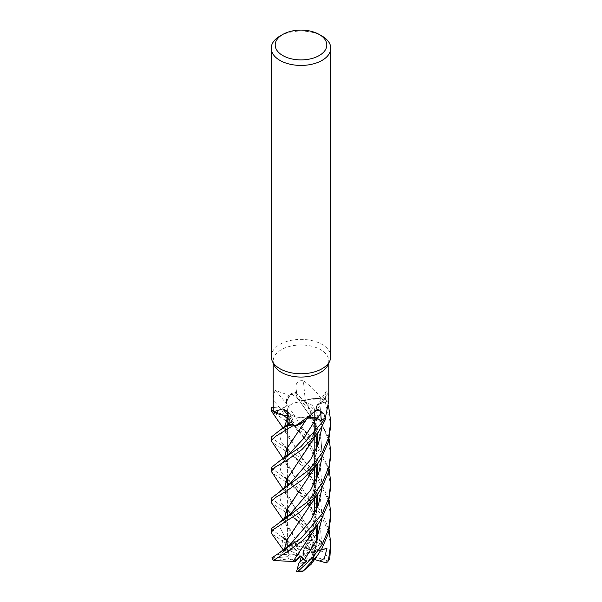 <?xml version="1.0" encoding="UTF-8"?>
<svg xmlns="http://www.w3.org/2000/svg" width="602" height="602" viewBox="0 0 602 602"><rect width="100%" height="100%" fill="white"/><g stroke="black" fill="none" stroke-linecap="round" stroke-linejoin="round"><path stroke-width="0.45" stroke-dasharray="3.01 2.26" d="M307.562 418.232L306.064 419.722M291.895 426.163C298.931 424.997 303.95 422.499 306.967 418.661L306.283 419.504M304.996 420.768L295.657 425.381L305.485 420.301M286.928 448.407L281.157 441.665L279.779 435.901L291.759 420.775L289.148 423.996L291.759 420.775L288.9 415.922M282.616 415.056L273.413 411.565L284.821 415.395M271.525 407.411L279.87 408.036C284.099 408.081 286.514 406.892 287.109 404.469C286.522 406.892 284.106 408.081 279.87 408.036L271.532 407.419M317.164 464.187L308.457 436.706L287.056 404.484L286.469 401.301L291.18 393.445A29.724 17.157 180 0 1 295.559 392.767L316.027 412.159L329.204 438.933M310.474 415.192A13.394 7.736 180 0 1 295.875 416.87A13.394 7.736 180 0 1 287.605 409.721A13.394 7.736 180 0 1 291.526 404.251A13.394 7.736 180 0 1 306.125 402.572A13.394 7.736 180 0 1 314.394 409.721A13.394 7.736 180 0 1 310.474 415.192A13.394 7.736 180 0 1 295.875 416.87A13.394 7.736 180 0 1 287.605 409.721A13.394 7.736 180 0 1 291.526 404.251A13.394 7.736 180 0 1 306.125 402.572A13.394 7.736 180 0 1 314.394 409.721A13.394 7.736 180 0 1 310.474 415.192M274.151 365.151A27.79 16.043 180 0 1 273.21 361.019A27.79 16.043 180 0 1 281.352 349.679A27.79 16.043 180 0 1 311.633 346.203A27.79 16.043 180 0 1 328.79 361.019A27.79 16.043 180 0 1 327.849 365.151M275.415 390.517A503.851 271.427 -145.6 0 1 287.094 404.424A22.756 13.139 180 0 1 286.514 402.535A22.756 13.139 180 0 1 288.915 395.198L275.415 390.517C273.91 392.542 273.255 395.86 273.458 400.458L273.436 407.622A27.79 16.043 180 0 0 273.21 409.638M271.224 356.565A29.776 17.187 180 0 1 279.945 344.412A29.776 17.187 180 0 1 312.393 340.687A29.776 17.187 180 0 1 330.776 356.565M271.931 557.828L280.284 557.369L278.267 554.118L282.045 553.246L285.566 548.873L285.122 552.508L292.64 554.246L289.509 550.71L287.621 553.087C287.846 551.582 289.148 550.559 291.526 550.002L291.594 549.987A13.394 7.736 180 0 1 294.942 548.595L291.526 546.037L294.197 548.023L299.224 553.742L300.225 553.968L297.538 546.022L293.896 541.484L291.127 545.758L299.224 553.742M289.509 550.71A13.394 7.736 180 0 1 291.526 549.22A13.394 7.736 180 0 1 294.197 548.023M278.267 554.118L289.336 554.788L288.004 549.919L287.621 553.087L288.004 549.919L289.336 554.788L287.922 556.361L298.901 555.368L299.585 554.893L285.566 548.873M297.697 559.145L290.894 559.762A13.394 7.736 180 0 1 287.922 556.361M290.894 559.762L296.192 560.718L289.02 558.965L274.482 560.289L273.669 560.929M299.984 555.872L303.664 558.566L300.895 555.526L299.984 555.872M306.245 561.801L311.407 558.363L307.321 557.881L306.245 561.801A13.394 7.736 180 0 1 299.721 562.388M317.563 409.142A6.434 3.71 180 0 1 316.742 405.695A6.434 3.71 180 0 1 319.685 403.716L325.358 401.918L325.441 394.942L326.194 391.345L328.075 393.166A503.851 469.695 -17.6 0 0 317.563 409.142A22.756 13.139 180 0 1 319.948 410.474A22.756 13.139 180 0 1 325.486 417.224M328.79 400.894L328.075 393.166M294.378 467.987L310.632 441.951L315.922 426.058L317.525 409.104L319.948 410.474L325.276 417.449M330.769 425.403L324.644 399.246A29.724 17.157 180 0 1 327.112 401.436L319.775 403.844C316.321 405.281 315.591 407.08 317.57 409.232C315.591 407.08 316.321 405.281 319.775 403.844L327.149 401.421L328.504 405.635M322.183 425.915L319.752 403.784L327.112 401.436A29.724 17.157 180 0 0 324.644 399.246L321.363 398.72A27.79 16.043 180 0 1 325.358 401.918M319.752 403.784C316.253 405.229 315.553 407.035 317.653 409.209M305.56 420.226A22.756 13.139 180 0 0 306.937 418.578A503.851 239.445 88.6 0 1 315.32 410.526M306.937 418.578A6.434 3.71 180 0 1 307.742 418.059M307.69 418.112L306.982 418.548M288.892 415.847A6.434 3.71 180 0 1 292.03 417.758A6.434 3.71 180 0 1 291.91 420.775L289.156 424.154M289.148 423.996L291.789 420.745L288.892 415.862M287.094 404.424A6.434 3.71 180 0 1 279.855 408.088L273.436 407.622M288.915 395.198A27.79 16.043 180 0 1 289.306 395.085A27.79 16.043 180 0 1 295.808 393.881L297.019 397.546A502.474 153.54 -95.9 0 1 295.981 386.8L295.808 393.881M286.514 402.535L289.306 395.085L291.18 393.445L286.469 401.301L287.056 404.484L286.514 402.535M317.096 464.277L308.457 436.804L287.034 404.439M273.21 407.539L279.862 408.013C284.167 408.036 286.575 406.809 287.094 404.341M294.574 498.283L307.772 478.214L316.66 452.757L315.546 424.944L305.229 400.398L308.224 399.495A22.756 13.139 180 0 0 305.297 400.39A503.851 153.961 -95.9 0 1 303.408 380.803C298.652 380.193 296.169 382.195 295.981 386.8M321.062 398.539A27.79 16.043 180 0 1 321.363 398.72L308.224 399.495A22.756 13.139 180 0 1 321.062 398.539C316.2 391.323 310.316 385.408 303.408 380.803M305.297 400.39A6.434 3.71 180 0 1 297.019 397.546M330.769 455.947L328.143 438.677L320.731 422.596L309.729 408.562L291.18 393.445A29.724 17.157 180 0 1 295.559 392.767L297.147 397.531C298.442 399.901 301.211 400.842 305.432 400.36M308.6 446.217L315.41 428.473L317.6 409.194C323.018 412.009 325.629 415.523 325.411 419.744C325.637 415.538 323.026 412.024 317.6 409.194L317.593 409.104M317.164 433.636L312.905 416.102L305.289 400.435C311.648 398.306 318.277 397.952 325.185 399.359C318.3 397.945 311.663 398.306 305.289 400.435L305.244 400.36M295.311 392.06L297.177 397.568C298.449 399.924 301.173 400.887 305.342 400.458C301.181 400.887 298.457 399.924 297.177 397.568L295.311 392.06M306.772 419.015L307.012 418.586M279.945 36.082A29.776 17.187 180 0 1 322.055 36.082M300.225 553.968L293.896 541.484L297.538 546.022L307.163 548.625A13.394 7.736 180 0 1 310.489 550.04L306.561 543.945L309.88 548.896L302.001 553.419L301.941 554.043L309.609 542.116L306.561 543.952L302.001 553.419M321.302 549.641L315.749 550.085L313.446 558.611L311.407 558.37L313.424 550.935L314.312 551.868L313.288 557.768L303.393 554.848L302.354 554.999L313.424 550.935L311.407 558.37L303.009 563.148L300.699 571.539L301.655 571.9M314.349 554.006L312.242 549.287L308.209 552.2L314.349 554.006A13.394 7.736 180 0 1 314.394 554.683A13.394 7.736 180 0 1 313.288 557.768M320.986 543.945L315.854 546.955L316.848 541.619L311.836 532.988L310.594 536.608L314.252 547.835L312.242 549.287L309.609 542.116L314.394 554.961L314.221 556.76A13.394 7.736 180 0 1 312.927 559.025L314.312 551.861L313.424 550.935L315.749 550.085M299.134 549.957L304.002 547.15A13.394 7.736 180 0 1 309.88 548.896M304.002 547.15L297.538 546.022L296.748 544.058L298.893 543.621L294.604 537.646L284.475 518.879M280.284 557.369L287.764 556.692L289.336 554.788L298.901 555.368M299.585 554.893L292.64 554.246M300.895 555.526L300.338 556.158M301.241 556.903L301.482 556.052M314.312 551.868L303.393 554.848M302.354 554.999L307.321 557.881M301.941 554.043L308.209 552.2M311.836 532.988L306.561 543.945L309.609 542.116L311.219 539.61M291.594 549.987L284.912 542.417A27.79 16.043 180 0 1 288.373 541.206L291.488 544.667L281.759 536.517L291.127 545.758L293.896 541.484L292.564 538.858L296.748 544.058M271.224 467.634L279.945 474.519L287.003 478.808M287.605 479.177L312.182 499.201L322.642 513.852L329.204 530.588M330.776 547.602L328.669 532.176L320.038 513.16L307.17 497.688L287.605 482.759M285.694 481.63L271.75 472.653M271.231 498.223L279.945 505.07L297.554 516.433L320.595 540.935L320.64 544.148A27.79 16.043 180 0 0 317.57 542.62L317.021 539.392L305.38 526.592L287.605 513.303M285.694 512.182L271.811 503.287M285.687 451.079L271.758 442.101M271.224 437.082L279.945 443.975L287.003 448.257M271.224 528.714L279.945 535.622L285.732 539.121C288.381 541.1 289.065 541.755 287.786 541.078M281.834 548.166L282.842 541.845L282.082 540.604L271.803 533.831M285.687 420.535L271.811 411.633M271.479 407.411L287.003 417.705M315.907 549.054L324.741 552.531L329.113 559.536L329.565 559.032M316.027 548.971L306.937 525.493L286.492 495.085L284.415 488.38M314.252 547.835L315.96 549.009L306.997 525.689L294.589 507.08L284.475 488.327M310.587 536.608L287.605 510.21M286.928 509.51L281.157 502.768L279.779 496.996L290.194 483.436L285.521 489.155L285.356 492.428M308.615 537.812L314.553 523.221L317.472 507.358M317.164 494.731L308.465 467.265L286.484 433.974L284.415 427.277M271.284 410.03L284.535 415.395M330.769 486.499L327.014 465.828L316.652 447.241L302.317 432.326L287.605 421.663M294.476 559.514L308.939 537.089L317.382 507.576M317.096 494.821L308.472 467.385L294.566 445.954L284.475 427.224M322.183 517.577L320.339 497.606L312.777 479.162L287.605 449.1M288.08 415.711C291.872 416.787 293.106 418.48 291.759 420.775L291.789 420.745M287.605 448.625L304.725 461.32L317.021 474.572L329.204 500.036M281.759 536.517L285.852 538.941L292.564 538.858M285.845 538.941L279.862 527.126L290.202 513.98L279.862 527.126L285.845 538.941M297.177 397.568L315.516 423.349L321.009 439.46L322.183 456.474L321.009 439.46L315.516 423.349L297.14 397.531M298.916 543.681L286.499 525.644L284.415 518.932M308.6 476.761L314.545 462.148L317.465 446.27M298.87 543.561L306.96 540.077L317.111 540.987M285.122 552.508L284.475 549.43M294.551 528.857L308.736 506.944L317.382 477.032M282.045 553.246L290.209 544.524C285.235 549.634 285.476 550.017 285.115 552.44M322.183 487.026L320.339 467.054L312.784 448.618L287.605 418.548M286.921 417.856L279.862 408.013M287.605 418.081L305.658 431.619L316.539 443.381L329.204 469.485M284.806 551.342L283.444 550.175M284.656 551.304L284.415 549.483M308.608 507.283L314.545 492.684L317.472 476.814M294.348 437.481L306.945 418.623L314.297 417.434M313.446 558.611L312.355 560.048L317.382 538.12M317.103 525.365L308.818 498.629L294.581 476.513L284.475 457.776M322.078 549.476L320.58 529.135L313.093 510.278L287.605 479.659M286.928 478.959L281.157 472.216L279.779 466.452L290.187 452.892C283.452 460.041 285.491 458.95 285.356 461.884M330.769 517.05L328.03 499.404L317.931 479.538L303.084 463.517L287.605 452.215M312.295 560.041L311.038 564.375M312.415 560.063L317.472 537.902M317.164 525.283L308.465 497.824L286.484 464.533L284.415 457.829M314.221 556.76L327.337 560.62L329.113 559.536M303.664 558.566L299.901 555.804M291.518 544.697L294.942 548.595M284.912 542.417L282.842 541.845M321.077 550.017L314.312 551.861M314.44 559.469L312.927 559.025M291.24 393.399A29.769 17.187 180 0 1 295.552 392.745M324.734 399.261A29.769 17.187 180 0 1 327.149 401.421M306.192 561.478L304.567 559.597M289.02 558.965A13.394 7.736 180 0 1 287.764 556.692M303.009 563.148A13.394 7.736 180 0 1 298.878 563.133M307.163 548.625L317.57 542.62M315.854 546.955L310.489 550.04M319.685 403.716A502.474 468.416 -17.6 0 1 325.441 394.942M291.91 420.775A502.474 217.999 133.6 0 0 288.998 417.051M279.855 408.088A502.474 270.689 -145.6 0 0 273.458 400.458M317.021 539.392A29.776 17.187 180 0 1 320.595 540.935M282.082 540.604A29.776 17.187 180 0 1 285.732 539.121M274.482 560.289A27.79 16.043 180 0 1 273.556 558.016M327.337 560.62A27.79 16.043 180 0 1 325.765 562.772M300.699 571.539A27.79 16.043 180 0 1 296.666 571.343M273.21 363.119L273.21 361.019M287.605 552.501L287.605 516.396L287.605 552.501M287.605 508.276L287.605 485.844L287.605 508.276M287.605 477.725L287.605 455.293L287.605 477.725M287.605 447.173L287.605 409.721L287.605 447.173M316.742 405.695L326.194 391.345M292.03 417.758L286.642 410.948M314.394 498.433L314.394 483.534L314.394 498.433M314.394 467.882L314.394 409.721L314.394 467.882M328.79 363.119L328.79 361.019M286.492 495.085L283.173 489.253M287.605 510.466L290.435 513.07C293.136 515.462 296.763 519.503 301.331 525.2L307.389 534.124L313.251 546.676M316.456 407.351C317.389 412.159 317.096 425.546 313.266 435.366M280.291 505.274L286.785 509.789M286.484 433.974L283.173 428.157M287.605 449.363L295.168 456.783L301.542 464.375L307.818 473.759L312.491 483.489L316.05 496.229M316.84 508.878L316.035 516.388L313.266 527.013M285.356 431.341L285.529 428.052L289.133 423.356M280.246 444.148L286.785 448.678M285.995 539.716L280.299 535.833M285.348 522.972L285.521 519.722L290.209 513.973M297.742 398.532L307.863 412.739L312.694 422.92L316.05 435.133M316.84 447.783L316.012 455.436L313.266 465.918M283.173 519.804L286.499 525.644M287.605 418.811L295.183 426.254L301.813 434.185L307.863 443.283L312.528 453.035L316.05 465.677M316.84 478.327L316.02 485.957L313.266 496.469M280.223 413.582L286.785 418.127M287.605 479.914L294.905 487.048L301.527 494.904L307.607 503.942L312.333 513.649L316.05 526.773M316.84 539.43L316.11 546.518L313.266 557.572M280.269 474.715L286.785 479.237M283.173 458.709L286.484 464.533"/><path stroke-width="0.9" d="M283.173 489.253L271.231 471.223L275.332 467.047L286.537 460.47L301.775 449.694L317.818 432.74L322.055 426.148L325.434 419.413A29.724 17.157 180 0 1 322.574 421.438L314.485 417.479L307.562 418.232M306.283 419.504L304.996 420.768M296.071 425.426L311.663 414.327L305.56 420.226A22.756 13.139 180 0 1 305.485 420.301A22.756 13.139 180 0 1 296.071 425.426A27.79 16.043 180 0 1 295.642 425.381L292.452 426.073A29.724 17.157 180 0 1 288.23 425.132L289.148 423.996L288.207 425.162L279.93 430.212L271.224 437.082L271.231 440.672L275.385 436.465L292.369 426.088A29.769 17.187 180 0 1 288.207 425.162M288.9 415.922L284.821 415.395A22.756 13.139 180 0 1 273.466 411.813A27.79 16.043 180 0 1 273.413 411.565L271.284 410.022A29.724 17.157 180 0 1 271.525 407.411L271.479 407.411A29.769 17.187 180 0 0 271.231 409.638L271.231 409.985A29.769 17.187 180 0 1 271.231 409.638M284.415 427.277L288.2 415.696L282.616 415.056M319.248 34.464L322.055 36.082A29.776 17.187 180 0 1 330.776 48.235L330.776 356.565A29.776 17.187 180 0 1 329.768 360.989L327.849 365.151A27.79 16.043 180 0 1 320.648 372.367A27.79 16.043 180 0 1 293.791 376.513A27.79 16.043 180 0 1 274.151 365.151L272.232 360.989A29.776 17.187 180 0 1 271.224 356.565L271.224 48.235A29.776 17.187 180 0 1 279.945 36.082L282.752 34.464A25.803 14.899 180 0 1 319.248 34.464A25.803 14.899 180 0 1 319.248 55.534A25.803 14.899 180 0 1 282.752 55.534A25.803 14.899 180 0 1 282.752 34.464L279.945 36.082M271.231 409.985L273.413 411.565A27.79 16.043 180 0 1 273.21 409.638L273.21 363.119M273.466 411.813L282.782 408.893L286.642 410.948L288.998 417.051L289.156 424.154A27.79 16.043 180 0 0 295.642 425.381L292.549 426.058M311.663 414.327L315.32 410.526L320.648 410.985L321.242 420.632L316.532 418.074A502.474 238.798 88.6 0 1 321.129 413.642M329.768 360.989A29.776 17.187 180 0 1 322.055 368.725A29.776 17.187 180 0 1 293.272 373.165A29.776 17.187 180 0 1 272.232 360.989M330.776 48.235A29.776 17.187 180 0 1 322.055 60.396A29.776 17.187 180 0 1 289.607 64.121A29.776 17.187 180 0 1 271.224 48.235M296.56 571.719L297.681 567.453L298.171 568.536L306.192 561.478L299.901 555.804L295.439 561.5L299.984 555.872L296.192 560.718L300.338 556.158M297.681 567.453L298.878 563.133L303.431 558.807L299.721 562.388L301.241 556.903M314.297 417.434L322.574 421.438A29.724 17.157 180 0 0 325.434 419.413L325.276 417.449A27.79 16.043 180 0 0 325.486 417.224L328.79 400.894L328.79 363.119M307.742 418.059A6.434 3.71 180 0 1 316.532 418.074M325.276 417.449A27.79 16.043 180 0 1 321.242 420.632M306.064 419.722L305.485 420.301M316.449 418.127L307.69 418.112M284.821 415.395A22.756 13.139 180 0 0 288.11 415.666A503.851 218.594 133.6 0 0 282.782 408.893M288.11 415.666A6.434 3.71 180 0 1 288.892 415.847M288.17 415.681L288.892 415.862M292.369 426.088L292.452 426.073A29.724 17.157 180 0 1 288.23 425.132L289.148 423.996M273.21 407.539L271.525 407.411A29.724 17.157 180 0 0 271.284 410.03M284.535 415.395L288.117 415.704L284.475 427.224M287.003 478.808L287.605 479.177M329.204 530.588L330.776 543.997L328.376 560.635L327.706 561.937L325.765 562.772M327.706 561.937L329.813 558.197L330.769 543.997M287.605 482.759L285.694 481.63M279.892 460.778L290.202 452.885L303.942 438.166L316.426 418.187L322.612 421.46L322.055 422.453L301.008 446.631L279.892 460.778L271.224 467.634L271.231 471.223M287.605 513.303L285.694 512.182M328.504 405.635L330.776 421.814L328.511 437.94L322.055 453.005L309.187 469.726L271.231 498.223M271.811 503.287L271.231 501.775L275.415 497.545L286.973 490.743L302.61 479.538L317.796 463.322L322.055 456.7L328.489 441.695L330.769 425.403L330.769 421.814M283.173 458.709L271.231 440.672M329.204 500.036L330.776 513.446L328.519 529.587L322.055 544.652L312.438 557.971L298.329 570.997L296.846 571.734L296.666 571.343M311.038 564.375L302.264 571.862L317.751 555.021L322.055 548.362L328.572 533.026L330.769 517.05L330.769 513.446M329.204 438.933L330.769 452.358L329.121 466.136L322.055 483.556L307.622 501.805L271.224 528.714L271.224 532.326L274.03 529.053L299.645 512.52L317.781 493.888L322.055 487.259L328.504 472.186L330.769 455.947L330.769 452.584M271.803 533.831L271.224 532.326M271.811 411.633L271.231 410.128M329.204 469.485L330.776 482.872L328.88 497.681L322.055 514.1L301.008 538.286L271.931 557.828L273.278 560.537L288.486 550.875L303.212 540.114L317.766 524.455L322.055 517.81L328.511 502.723L330.769 486.499L330.769 482.902M284.415 488.38L286.823 479.064L317.818 432.74M284.475 488.327L286.876 479.057L294.378 467.987M287.605 510.21L286.928 509.51M279.862 491.345L290.209 483.429L310.594 459.65L318.488 443.621L322.183 425.915M293.076 561.455L273.278 560.537M293.023 561.5L317.766 524.455M317.472 507.358L317.164 494.731M287.605 421.663L285.687 420.535M295.439 561.5L293.054 561.478L294.476 559.514M317.382 507.576L317.096 494.821M304.439 559.755L316.419 540.385L322.183 517.577M287.605 449.1L286.928 448.407M287.003 448.257L287.605 448.625M294.574 498.283L286.966 509.442L284.475 518.879M290.209 513.973L310.594 490.194L318.488 474.173L322.183 456.474L318.488 474.173L310.594 490.194L290.209 513.973L279.825 521.919M284.415 518.932L286.823 509.616L317.796 463.322M317.465 446.27L317.164 433.636M284.475 549.43L286.883 540.137L294.551 528.857M317.382 477.032L317.096 464.277M279.802 552.478L290.224 544.509L310.594 520.745L318.481 504.724L322.183 487.026M287.605 418.548L286.921 417.856M287.003 417.705L287.605 418.081M283.444 550.175L271.75 533.763M284.415 549.483L286.823 540.167L317.781 493.888M317.472 476.814L317.164 464.187M317.382 538.12L317.103 525.365M284.475 457.776L286.868 448.52L294.348 437.481M326.254 562.915L319.662 561.011L324.343 558.543L326.939 548.414L321.302 549.641M287.605 479.659L286.928 478.959M287.605 452.215L285.687 451.079M317.472 537.902L317.164 525.283M284.415 457.829L286.823 448.513L306.772 419.015M326.939 548.414L321.077 550.017M319.662 561.011L314.44 559.469M325.434 419.466A29.769 17.187 180 0 1 322.612 421.46M296.846 571.734L302.264 571.862M304.567 559.597L303.664 558.566M329.813 558.197A29.776 17.187 180 0 1 328.376 560.635M302.791 571.035A29.776 17.187 180 0 1 298.329 570.997M273.285 560.161A29.776 17.187 180 0 1 271.976 557.7M287.605 516.396L287.605 508.276L287.605 516.396M287.605 485.844L287.605 477.725L287.605 485.844M287.605 455.293L287.605 447.173L287.605 455.293M314.394 514.085L314.394 498.433L314.394 514.085M314.394 483.534L314.394 467.882L314.394 483.534M271.231 498.178L271.231 501.775M286.785 509.789L287.605 510.466M283.173 428.157L271.758 411.557M316.05 496.229L316.84 508.878M286.785 448.678L287.605 449.363M279.93 430.212L289.133 423.356M316.05 435.133L316.84 447.783M271.75 503.204L283.173 519.804M316.05 465.677L316.84 478.327M286.785 418.127L287.605 418.811M316.05 526.773L316.84 539.43M286.785 479.237L287.605 479.914M317.758 555.021L310.941 564.525"/></g></svg>
